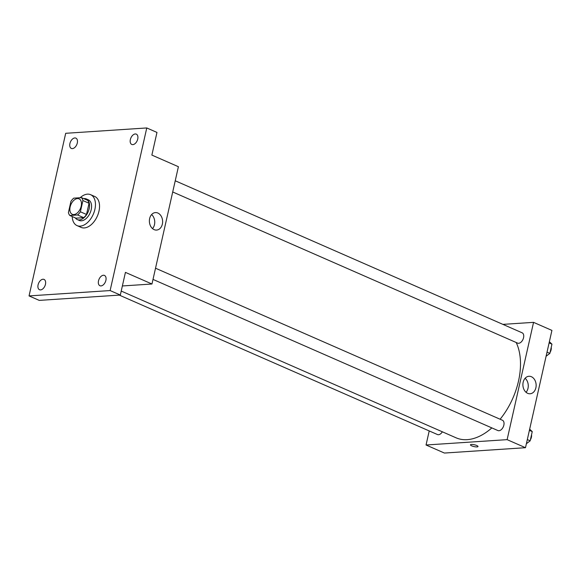<?xml version="1.0" encoding="UTF-8"?>
<svg xmlns="http://www.w3.org/2000/svg" width="581" height="581" viewBox="0 0 581 581"><rect width="100%" height="100%" fill="white"/><g stroke="black" fill="none" stroke-linecap="round" stroke-linejoin="round"><path stroke-width="0.87" d="M73.86 214.563A8.446 5.156 113.7 0 1 72.276 214.302A8.446 5.156 113.7 0 1 70.94 204.497A8.446 5.156 113.7 0 1 79.052 198.833A8.446 5.156 113.7 0 1 80.846 207.432A8.446 5.156 113.7 0 1 73.86 214.563M80.389 211.782L82.916 200.561A10.901 6.66 113.7 0 0 81.493 197.649L73.736 198.157A10.901 6.66 113.7 0 0 70.94 201.353L68.413 212.573A10.901 6.66 113.7 0 0 69.829 215.486L77.585 214.977A10.901 6.66 113.7 0 0 80.389 211.782L86.511 214.469L89.038 203.248L82.916 200.561M69.829 215.486L75.958 218.173L83.715 217.657L77.585 214.977M81.493 197.649L87.615 200.329A10.901 6.66 113.7 0 1 89.038 203.248M86.511 214.469A10.901 6.66 113.7 0 1 83.715 217.657M75.312 217.89A11.257 6.878 -66.3 0 0 77.266 219.56A11.257 6.878 -66.3 0 0 88.087 212.014A11.257 6.878 -66.3 0 0 86.308 198.942A11.257 6.878 -66.3 0 0 83.744 198.637M86.308 198.942L88.348 199.835A11.257 6.878 113.7 0 1 90.745 211.295A11.257 6.878 113.7 0 1 81.427 220.809A11.257 6.878 113.7 0 1 79.306 220.46L77.266 219.56M80.134 197.736A16.885 10.313 113.7 0 1 90.607 194.679A16.885 10.313 113.7 0 1 94.202 211.869A16.885 10.313 113.7 0 1 80.222 226.14A16.885 10.313 113.7 0 1 77.048 225.61A16.885 10.313 113.7 0 1 72.211 216.531M90.607 194.679L94.688 196.465A16.885 10.313 113.7 0 1 98.283 213.663A16.885 10.313 113.7 0 1 84.303 227.934A16.885 10.313 113.7 0 1 81.129 227.403L77.048 225.61M137.733 139.048A5.628 3.435 113.7 0 1 131.785 144.451A5.628 3.435 113.7 0 1 130.899 137.915A5.628 3.435 113.7 0 1 136.31 134.138A5.628 3.435 113.7 0 1 137.733 139.048M105.895 280.34A5.628 3.435 113.7 0 1 99.947 285.743A5.628 3.435 113.7 0 1 99.053 279.207A5.628 3.435 113.7 0 1 104.464 275.43A5.628 3.435 113.7 0 1 105.895 280.34M45.456 284.334A5.628 3.435 113.7 0 1 39.515 289.73A5.628 3.435 113.7 0 1 38.622 283.194A5.628 3.435 113.7 0 1 44.033 279.417A5.628 3.435 113.7 0 1 45.456 284.334M77.295 143.042A5.628 3.435 113.7 0 1 71.354 148.438A5.628 3.435 113.7 0 1 70.461 141.902A5.628 3.435 113.7 0 1 75.871 138.125A5.628 3.435 113.7 0 1 77.295 143.042M65.697 133.303L29.05 295.918L110.121 290.565L146.768 127.951L65.697 133.303M122.373 285.961L151.968 284.007L125.431 272.38L120.325 295.039L39.254 300.392L29.05 295.918M120.325 295.039L110.121 290.565M151.968 284.007L178.403 166.711L151.866 155.083L156.972 132.424L146.768 127.951M154.132 229.633A8.766 6.616 -93.8 0 1 149.404 220.141A8.766 6.616 -93.8 0 1 155.425 212.588A8.766 6.616 -93.8 0 1 162.6 220.896A8.766 6.616 -93.8 0 1 156.579 230.076A8.766 6.616 -93.8 0 1 154.132 229.633M151.597 214.578A8.766 6.616 -93.8 0 1 152.527 228.616M491.846 427.899A59.109 36.102 113.7 0 1 467.182 439.657A59.109 36.102 113.7 0 1 456.07 437.813L121.226 291.066M516.182 342.492A59.109 36.102 113.7 0 1 500.11 419.235M153.006 279.41L497.902 430.557A5.628 3.435 -66.3 0 0 503.313 426.781A5.628 3.435 -66.3 0 0 502.42 420.245L155.526 268.219M442.352 431.799A5.628 3.435 113.7 0 1 438.524 434.719A5.628 3.435 113.7 0 1 437.471 434.544L119.294 295.112M175.23 180.778L522.13 332.804A5.628 3.435 113.7 0 1 523.328 338.534A5.628 3.435 113.7 0 1 518.666 343.291A5.628 3.435 113.7 0 1 517.606 343.117L172.71 191.97M429.214 430.928L426.047 445.002L507.119 439.65L533.554 322.353L502.892 324.372M533.554 322.353L551.921 330.4L525.485 447.697L444.414 453.049L426.047 445.002M525.485 447.697L507.119 439.65M527.65 393.322A8.766 6.616 -93.8 0 1 522.929 383.83A8.766 6.616 -93.8 0 1 528.942 376.277A8.766 6.616 -93.8 0 1 536.118 384.586A8.766 6.616 -93.8 0 1 530.097 393.765A8.766 6.616 -93.8 0 1 527.65 393.322M478.01 446.528A3.871 0.93 12.7 0 1 477.045 446.905A3.871 0.93 12.7 0 1 472.781 446.244A3.871 0.93 12.7 0 1 470.457 444.828A3.871 0.93 12.7 0 1 474.437 444.777A3.871 0.93 12.7 0 1 478.01 446.528A3.871 0.93 12.7 0 1 477.037 446.905A3.871 0.93 12.7 0 1 472.781 446.244A3.871 0.93 12.7 0 1 470.457 444.828M525.122 378.267A8.766 6.616 -93.8 0 1 526.045 392.306M526.386 443.695L530.162 440.834L532.247 431.603L529.669 429.156M530.162 440.834L527.316 439.585M532.247 431.603L529.393 430.354M531.535 434.755A5.628 3.435 113.7 0 1 530.402 439.773M546.096 356.255L549.866 353.393L551.95 344.155L549.372 341.715M549.866 353.393L547.019 352.144M551.95 344.155L549.103 342.913M551.238 347.307A5.628 3.435 113.7 0 1 550.105 352.333"/></g></svg>
